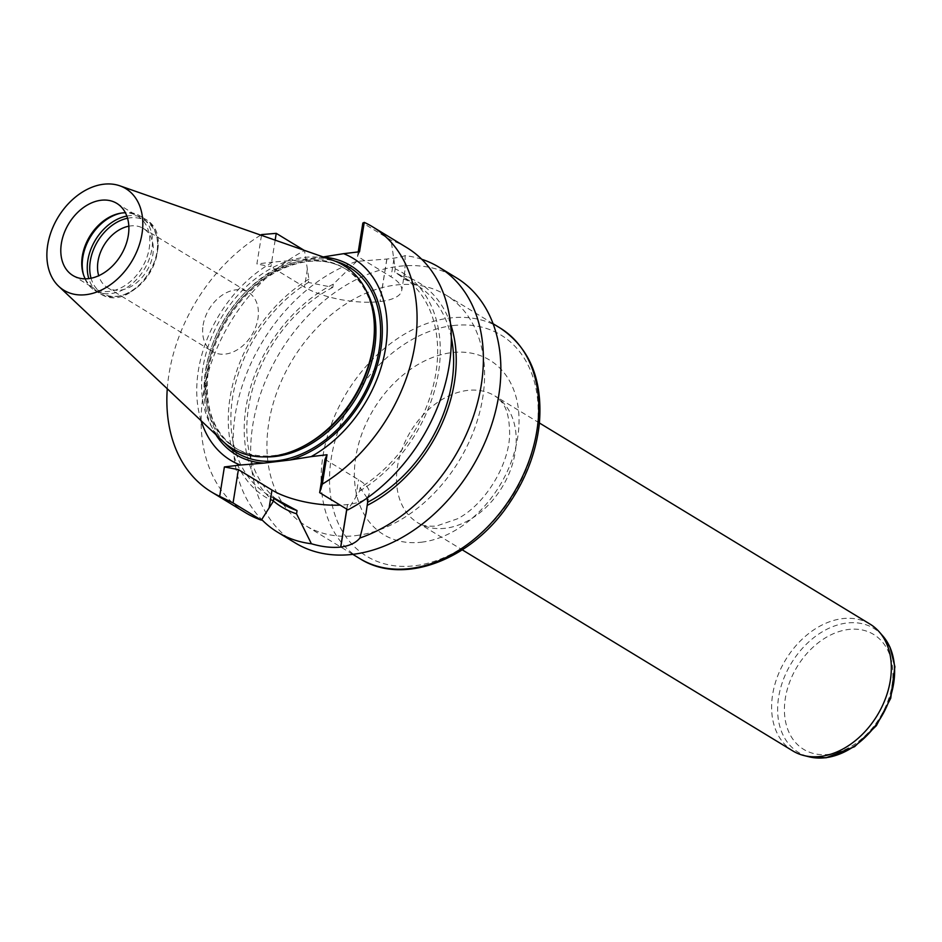 <?xml version="1.0" encoding="UTF-8"?>
<svg xmlns="http://www.w3.org/2000/svg" width="942" height="942" viewBox="0 0 942 942"><rect width="100%" height="100%" fill="white"/><g stroke="black" fill="none" stroke-linecap="round" stroke-linejoin="round"><path stroke-width="0.71" stroke-dasharray="4.71 3.53" d="M85.227 278.832A42.225 30.474 -58.7 0 0 93.847 288.252A42.225 30.474 -58.7 0 0 141.83 268.023A42.225 30.474 -58.7 0 0 137.732 216.118A42.225 30.474 -58.7 0 0 125.404 212.786M299.686 448.109A105.104 75.855 121.3 0 1 235.064 447.768A105.104 75.855 121.3 0 1 213.104 342.7A105.104 75.855 121.3 0 1 305.314 260.404A105.104 75.855 121.3 0 1 344.313 268.176A105.104 75.855 121.3 0 1 374.327 325.402M222.901 441.28A107.129 77.326 121.3 0 1 212.974 333.88A107.129 77.326 121.3 0 1 303.901 257.484A107.129 77.326 121.3 0 1 332.962 260.357M121.4 213.08A43.568 31.451 121.3 0 1 122.26 212.916A43.568 31.451 121.3 0 1 140.005 215.918A43.568 31.451 121.3 0 1 144.22 269.483A43.568 31.451 121.3 0 1 94.706 290.36A43.568 31.451 121.3 0 1 83.897 275.994A43.568 31.451 121.3 0 1 83.638 275.146M203.107 325.237A34.583 24.963 121.3 0 1 248.488 292.432A34.583 24.963 121.3 0 1 257.931 318.714A34.583 24.963 121.3 0 1 212.539 351.519A34.583 24.963 121.3 0 1 203.107 325.237M128.83 226.198A34.583 24.963 121.3 0 1 143.384 228.494A34.583 24.963 121.3 0 1 152.828 254.776A34.583 24.963 121.3 0 1 107.435 287.593A34.583 24.963 121.3 0 1 98.71 275.723M127.547 218.25A42.225 30.474 121.3 0 1 157.232 253.057A42.225 30.474 121.3 0 1 125.404 294.257A42.225 30.474 121.3 0 1 91.056 278.231M323.812 257.154A110.544 79.787 -58.7 0 0 322.388 257.06L296.447 260.145A110.544 79.787 -58.7 0 0 216.86 333.904A110.544 79.787 -58.7 0 0 215.859 434.627M323.2 256.942L322.388 257.06M201.093 420.685A118.091 85.239 121.3 0 1 272.815 262.088L296.447 260.145M355.699 535.621A134.965 97.415 -58.7 0 0 474.109 429.929A134.965 97.415 -58.7 0 0 445.907 295.023A134.965 97.415 -58.7 0 0 292.538 359.703A134.965 97.415 -58.7 0 0 305.62 525.636A134.965 97.415 -58.7 0 0 355.699 535.621M295.14 542.875A155.147 111.98 121.3 0 1 262.712 387.833A155.147 111.98 121.3 0 1 398.784 266.315A155.147 111.98 121.3 0 1 456.399 277.784M406.85 247.652A155.147 111.98 -58.7 0 0 391.107 240.245L362.835 223.054M451.324 337.66A128.218 92.54 -58.7 0 0 416.859 285.261A128.218 92.54 -58.7 0 0 403.4 278.985C402.835 277.631 399.926 275.37 394.663 272.191L395.204 268.87L391.107 240.245M367.168 498.012L360.15 487.72A128.218 92.54 -58.7 0 0 435.086 377.565A128.218 92.54 -58.7 0 0 400.903 275.547A128.218 92.54 -58.7 0 0 394.663 272.191M450.535 323.918A131.456 94.883 -58.7 0 0 403.918 275.782L403.4 278.985M421.733 259.274A155.147 111.98 121.3 0 0 405.131 255.612L404.907 270.695L403.918 275.782M360.15 487.72L359.608 491.041L347.928 509.846M359.608 491.041A131.456 94.883 -58.7 0 0 438.466 372.702A131.456 94.883 -58.7 0 0 395.204 268.87M405.131 255.612C401.775 256.907 395.699 258.049 386.915 259.026A155.147 111.98 -58.7 0 0 386.809 259.038L356.641 261.381A155.147 111.98 121.3 0 0 244.779 378.378A155.147 111.98 121.3 0 0 261.699 519.56M245.591 512.742A155.147 111.98 -58.7 0 1 205.403 383.618A155.147 111.98 -58.7 0 1 304.513 250.548L308.917 279.138L308.387 282.447L332.809 287.381L333.315 284.178L356.641 261.381M333.315 284.178A131.456 94.883 -58.7 0 0 249.771 390.047A131.456 94.883 -58.7 0 0 273.38 500.979M332.809 287.381A128.218 92.54 -58.7 0 0 250.454 397.324A128.218 92.54 -58.7 0 0 283.589 504.335M308.387 282.447A128.218 92.54 -58.7 0 0 233.439 392.614A128.218 92.54 -58.7 0 0 267.634 494.632A128.218 92.54 -58.7 0 0 273.863 497.977M308.917 279.138A131.456 94.883 -58.7 0 0 230.072 397.477A131.456 94.883 -58.7 0 0 273.333 501.297M167.276 388.763A155.147 111.98 121.3 0 1 260.746 235.1M261.487 235.359L256.895 263.972L272.815 262.088M275.158 240.139L270.907 266.657L256.895 263.972M358.219 251.926L357.501 256.365L391.083 276.795A54.554 18.593 9.1 0 1 401.716 290.56A54.554 18.593 9.1 0 1 380.097 301.558L379.991 301.57A54.554 18.593 9.1 0 1 304.49 287.086L270.907 266.657M359.538 251.773L357.501 256.365M324.99 459.331L358.572 479.761A54.554 18.593 9.1 0 1 369.205 493.526A54.554 18.593 9.1 0 1 347.598 504.523L347.48 504.535A54.554 18.593 9.1 0 1 340.144 505.112M870.043 624.122A74.23 53.576 -58.7 0 0 785.699 659.694A74.23 53.576 -58.7 0 0 792.893 750.962M365.908 290.054A105.104 75.855 -58.7 0 0 345.796 269.071A105.104 75.855 -58.7 0 0 306.798 261.299A105.104 75.855 -58.7 0 0 214.588 343.606A105.104 75.855 -58.7 0 0 236.548 448.663A105.104 75.855 -58.7 0 0 264.419 456.882M126.84 216.059A43.568 31.451 121.3 0 1 145.033 218.98A43.568 31.451 121.3 0 1 149.26 272.544A43.568 31.451 121.3 0 1 99.746 293.421A43.568 31.451 121.3 0 1 88.795 278.608M224.643 442.858A108.483 78.292 121.3 0 1 218.25 334.445A108.483 78.292 121.3 0 1 309.294 259.38A108.483 78.292 121.3 0 1 335.164 261.181M307.316 269.412L304.49 287.086M386.809 259.038L379.991 301.57M386.915 259.026L380.097 301.558M393.921 259.109L391.083 276.795M355.746 497.435L358.572 479.761M346.844 509.186L347.598 504.523M346.75 509.127L347.48 504.535M453.102 325.567A129.384 93.388 121.3 0 1 536.41 433.485A129.384 93.388 121.3 0 1 414.621 565.777A129.384 93.388 121.3 0 1 331.301 457.859A129.384 93.388 121.3 0 1 453.102 325.567M421.521 542.192A102.113 73.7 -58.7 0 0 514.391 391.672A102.113 73.7 -58.7 0 0 374.209 408.345A102.113 73.7 -58.7 0 0 421.521 542.192M500.072 327.981A134.965 97.415 -58.7 0 0 449.993 317.996A134.965 97.415 -58.7 0 0 331.596 423.676A134.965 97.415 -58.7 0 0 359.785 558.582M445.319 528.262A74.23 53.576 121.3 0 1 417.777 522.775A74.23 53.576 121.3 0 1 410.582 431.507A74.23 53.576 121.3 0 1 494.927 395.934A74.23 53.576 121.3 0 1 510.434 470.14A74.23 53.576 121.3 0 1 445.319 528.262M882.807 635.956A72.558 52.363 -58.7 0 0 791.386 663.156A72.558 52.363 -58.7 0 0 809.272 756.85M828.654 754.365A67.282 48.56 -58.7 0 0 889.837 655.196A67.282 48.56 -58.7 0 0 797.474 666.182A67.282 48.56 -58.7 0 0 828.654 754.365M72.899 275.511L93.847 288.252M116.784 203.366L137.732 216.118M235.064 447.768L236.548 448.663C213.775 433.603 204.296 408.18 208.111 372.384C212.456 343.63 224.997 318.031 245.732 295.611C264.961 275.818 285.614 264.455 307.693 261.523C322.046 259.898 334.751 262.418 345.796 269.071L344.313 268.176M83.367 274.334L83.897 275.994M120.541 213.21L122.26 212.916M94.706 290.36L99.746 293.421C134.105 317.089 181.841 238.62 145.033 218.98L140.005 215.918M107.435 287.593L212.539 351.519M143.384 228.494L248.488 292.432M416.859 285.261L400.903 275.547M273.792 498.377L267.634 494.632M404.895 270.695L401.716 290.56M366.261 511.895L369.205 493.526M493.09 323.73L445.907 295.023M352.803 554.343L305.62 525.636M539.413 422.993L494.927 395.934C503.075 402.34 509.092 407.933 509.646 433.332C509.681 464.253 485.059 504.677 457.459 518.807L436.311 526.083C427.303 526.602 421.121 525.495 417.777 522.775L462.251 549.834"/><path stroke-width="1.41" d="M101.124 200.246A42.225 30.474 121.3 0 1 116.784 203.366A42.225 30.474 121.3 0 1 120.87 255.282A42.225 30.474 121.3 0 1 72.899 275.511A42.225 30.474 121.3 0 1 61.371 243.425A42.225 30.474 121.3 0 1 101.124 200.246M125.404 212.786A42.225 30.474 -58.7 0 0 120.541 213.21A42.225 30.474 -58.7 0 0 82.319 256.165A42.225 30.474 -58.7 0 0 83.367 274.334A42.225 30.474 -58.7 0 0 85.227 278.832M119.822 185.81L332.962 260.357A107.129 77.326 121.3 0 1 374.257 323.73L374.327 325.402A105.104 75.855 121.3 0 1 299.686 448.109L298.167 448.804A107.129 77.326 121.3 0 1 222.901 441.28L58.698 286.286A59.487 42.943 121.3 0 1 53.188 226.645A59.487 42.943 121.3 0 1 103.691 184.22A59.487 42.943 121.3 0 1 119.822 185.81A59.487 42.943 121.3 0 1 131.527 261.758A59.487 42.943 121.3 0 1 58.698 286.286M374.257 323.73A107.129 77.326 121.3 0 1 298.167 448.804M83.638 275.146A43.568 31.451 121.3 0 1 82.825 257.248A43.568 31.451 121.3 0 1 121.4 213.08M98.71 275.723A34.583 24.963 121.3 0 1 98.003 261.299A34.583 24.963 121.3 0 1 128.83 226.198M91.056 278.231A42.225 30.474 121.3 0 1 90.302 261.016A42.225 30.474 121.3 0 1 127.547 218.25M322.388 257.06L343.618 253.669A118.091 85.239 121.3 0 1 385.572 348.234A118.091 85.239 121.3 0 1 311.119 456.635L289.877 460.026A110.544 79.787 -58.7 0 0 380.639 350.542A110.544 79.787 -58.7 0 0 323.812 257.154M215.859 434.627A110.544 79.787 -58.7 0 0 263.937 463.111L240.304 465.042A118.091 85.239 121.3 0 1 201.093 420.685M289.877 460.026L263.937 463.111M421.733 259.274A155.147 111.98 121.3 0 1 438.901 267.139L456.399 277.784A155.147 111.98 121.3 0 1 488.804 432.861A155.147 111.98 121.3 0 1 352.697 554.355A155.147 111.98 121.3 0 1 295.14 542.875L277.643 532.23A155.147 111.98 121.3 0 1 261.699 519.56M311.119 456.635L327.027 454.739L322.329 484.129L319.656 492.642L347.928 509.846A155.147 111.98 -58.7 0 0 447.026 376.776A155.147 111.98 -58.7 0 0 406.85 247.652L372.596 226.81A155.147 111.98 -58.7 0 0 364.248 222.383L362.835 223.054L358.219 251.926M322.329 484.129A155.147 111.98 -58.7 0 0 413.856 350.824A155.147 111.98 -58.7 0 0 372.596 226.81M438.901 267.139A155.147 111.98 121.3 0 1 476.075 407.945A155.147 111.98 121.3 0 1 359.903 538L366.026 513.402L367.651 502.216L367.168 498.012M367.651 502.216A128.218 92.54 -58.7 0 0 451.324 337.66M367.133 505.418A131.456 94.883 -58.7 0 0 450.535 323.918M359.903 538C355.982 542.839 349.6 545.865 340.78 547.067A155.147 111.98 121.3 0 1 340.674 547.078C331.737 547.973 321.987 546.878 311.402 543.758A155.147 111.98 121.3 0 1 277.643 532.23M273.38 500.979A131.456 94.883 -58.7 0 0 296.542 513.814L311.402 543.758M273.792 498.377L283.589 504.335A128.218 92.54 -58.7 0 0 297.048 510.599L296.542 513.814M261.334 520.137L233.063 502.946L219.686 496.328A155.147 111.98 121.3 0 1 211.338 491.901L245.591 512.742A155.147 111.98 -58.7 0 0 261.334 520.137L273.333 501.297L273.863 497.977L297.048 510.599M303.995 250.231L276.241 233.345L261.605 234.582L261.487 235.359M211.338 491.901A155.147 111.98 121.3 0 1 167.276 388.763M260.746 235.1A155.147 111.98 121.3 0 1 261.605 234.582M276.241 233.345L275.158 240.139M343.618 253.669L359.538 251.773L364.248 222.383M327.027 454.739L324.99 459.331L319.656 492.642M340.144 505.112A54.554 18.593 9.1 0 1 271.979 490.052L238.397 469.622L224.396 466.938L240.304 465.042M233.063 502.946L238.397 469.622M219.686 496.328L224.396 466.938M462.251 549.834L792.893 750.962A74.23 53.576 -58.7 0 0 803.997 755.555A74.23 53.576 -58.7 0 0 820.435 756.45A74.23 53.576 -58.7 0 0 882.36 705.888A74.23 53.576 -58.7 0 0 879.239 631.87A74.23 53.576 -58.7 0 0 870.043 624.122L539.413 422.993M264.419 456.882A105.104 75.855 -58.7 0 0 355.982 398.301A105.104 75.855 -58.7 0 0 365.908 290.054M88.795 278.608A43.568 31.451 121.3 0 1 87.853 260.31A43.568 31.451 121.3 0 1 126.84 216.059M335.164 261.181A108.483 78.292 121.3 0 1 360.056 400.774A108.483 78.292 121.3 0 1 224.643 442.858M340.78 547.067L346.844 509.186M340.674 547.078L346.75 509.127M269.141 507.738L271.979 490.052M500.072 327.981C529.781 347.916 542.875 379.779 539.354 423.547C536.245 452.125 525.954 479.113 508.492 504.5C470.965 560.243 402.752 586.207 359.785 558.582A134.965 97.415 -58.7 0 0 409.864 568.568A134.965 97.415 -58.7 0 0 528.274 462.887A134.965 97.415 -58.7 0 0 500.072 327.981L493.09 323.73M803.997 755.555L809.272 756.85A72.558 52.363 -58.7 0 0 825.333 757.733A72.558 52.363 -58.7 0 0 885.869 708.302A72.558 52.363 -58.7 0 0 882.807 635.956L879.239 631.87M366.014 513.402L366.261 511.895M359.785 558.582L352.803 554.343M882.807 635.956L890.037 647.248L894.9 666.748L890.732 698.246L876.366 725.705L854.582 746.688L826.099 757.78L809.272 756.85"/></g></svg>
